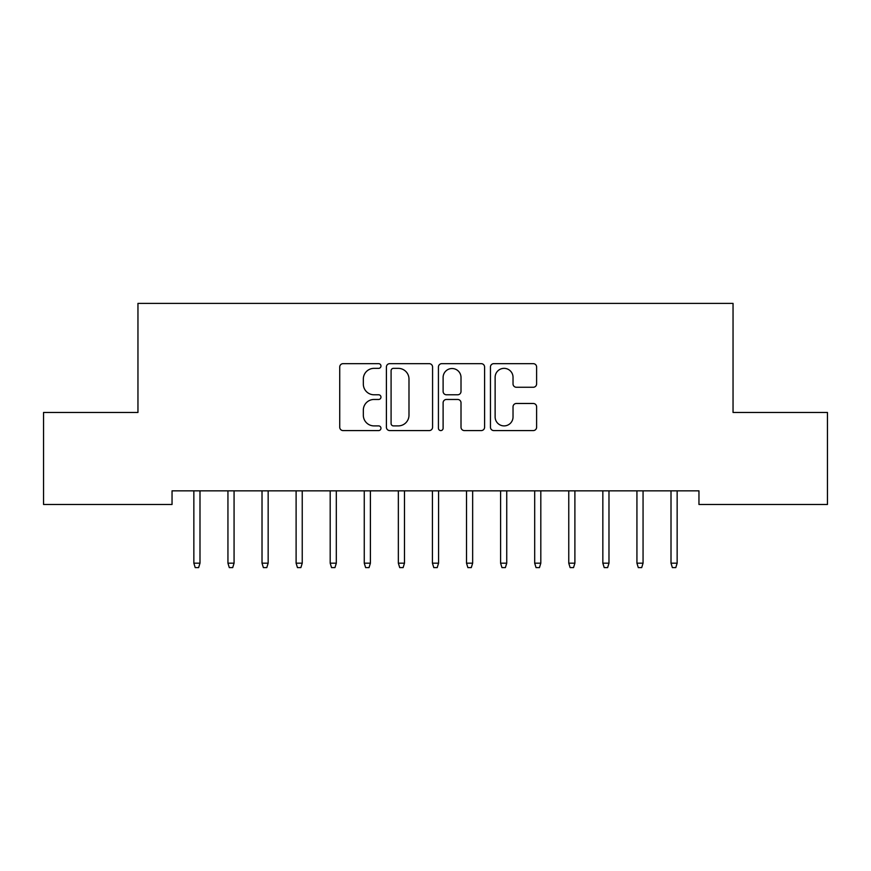 <?xml version="1.0" encoding="UTF-8"?>
<svg xmlns="http://www.w3.org/2000/svg" width="871" height="871" viewBox="0 0 871 871"><rect width="100%" height="100%" fill="white"/><g stroke="black" fill="none" stroke-linecap="round" stroke-linejoin="round"><path stroke-width="1.31" d="M380.965 366.005A2.341 2.341 0 0 0 378.624 363.664L343.087 363.664A3.342 3.342 0 0 0 339.734 367.018L339.734 427.236A3.342 3.342 0 0 0 343.087 430.579L378.624 430.579A2.341 2.341 0 0 0 380.965 428.238A2.341 2.341 0 0 0 378.624 425.897L374.029 425.897A10.702 10.702 0 0 1 363.327 415.184L363.327 410.165A10.702 10.702 0 0 1 374.029 399.462L378.624 399.462A2.341 2.341 0 0 0 380.965 397.122A2.341 2.341 0 0 0 378.624 394.781L374.029 394.781A10.702 10.702 0 0 1 363.327 384.078L363.327 379.059A10.702 10.702 0 0 1 374.029 368.357L378.624 368.357A2.341 2.341 0 0 0 380.965 366.005M533.27 387.257A3.342 3.342 0 0 0 536.612 383.904L536.612 367.018A3.342 3.342 0 0 0 533.27 363.664L493.792 363.664A3.342 3.342 0 0 0 490.449 367.018L490.449 427.236A3.342 3.342 0 0 0 493.792 430.579L533.27 430.579A3.342 3.342 0 0 0 536.612 427.236L536.612 406.822A3.342 3.342 0 0 0 533.27 403.48L516.372 403.48A3.342 3.342 0 0 0 513.03 406.822L513.03 416.948A8.95 8.95 0 0 1 504.08 425.897A8.95 8.95 0 0 1 495.131 416.948L495.131 377.306A8.95 8.95 0 0 1 504.08 368.357A8.95 8.95 0 0 1 513.03 377.306L513.03 383.904A3.342 3.342 0 0 0 516.372 387.257L533.27 387.257M698.956 490.852L172.044 490.852L172.044 504.483L43.55 504.483L43.55 412.462L137.956 412.462L137.956 303.391L733.044 303.391L733.044 412.462L827.45 412.462L827.45 504.483L698.956 504.483L698.956 490.852M432.571 367.018A3.342 3.342 0 0 0 429.229 363.664L389.751 363.664A3.342 3.342 0 0 0 386.408 367.018L386.408 427.236A3.342 3.342 0 0 0 389.751 430.579L429.229 430.579A3.342 3.342 0 0 0 432.571 427.236L432.571 367.018M441.771 363.664L481.249 363.664A3.342 3.342 0 0 1 484.592 367.018L484.592 427.236A3.342 3.342 0 0 1 481.249 430.579L464.352 430.579A3.342 3.342 0 0 1 461.009 427.236L461.009 402.805A3.342 3.342 0 0 0 457.667 399.462L446.453 399.462A3.342 3.342 0 0 0 443.11 402.805L443.11 428.238A2.341 2.341 0 0 1 440.77 430.579A2.341 2.341 0 0 1 438.429 428.238L438.429 367.018A3.342 3.342 0 0 1 441.771 363.664M393.431 368.357A2.341 2.341 0 0 0 391.09 370.698L391.09 423.556A2.341 2.341 0 0 0 393.431 425.897L398.287 425.897A10.702 10.702 0 0 0 408.989 415.184L408.989 379.059A10.702 10.702 0 0 0 398.287 368.357L393.431 368.357M461.009 377.47A8.95 8.95 0 0 0 452.06 368.52A8.95 8.95 0 0 0 443.11 377.47L443.11 391.438A3.342 3.342 0 0 0 446.453 394.781L457.667 394.781A3.342 3.342 0 0 0 461.009 391.438L461.009 377.47M199.992 563.178L198.621 567.609L195.213 567.609L193.852 563.178L199.992 563.178L199.992 490.852M193.852 563.178L193.852 490.852M234.07 563.178L232.709 567.609L229.302 567.609L227.941 563.178L234.07 563.178L234.07 490.852M227.941 563.178L227.941 490.852M268.159 563.178L266.787 567.609L263.38 567.609L262.019 563.178L268.159 563.178L268.159 490.852M262.019 563.178L262.019 490.852M302.237 563.178L300.876 567.609L297.468 567.609L296.107 563.178L302.237 563.178L302.237 490.852M296.107 563.178L296.107 490.852M336.315 563.178L334.954 567.609L331.546 567.609L330.185 563.178L336.315 563.178L336.315 490.852M330.185 563.178L330.185 490.852M370.404 563.178L369.043 567.609L365.635 567.609L364.263 563.178L370.404 563.178L370.404 490.852M364.263 563.178L364.263 490.852M404.482 563.178L403.121 567.609L399.713 567.609L398.352 563.178L404.482 563.178L404.482 490.852M398.352 563.178L398.352 490.852M438.57 563.178L437.209 567.609L433.791 567.609L432.43 563.178L438.57 563.178L438.57 490.852M432.43 563.178L432.43 490.852M472.648 563.178L471.287 567.609L467.879 567.609L466.518 563.178L472.648 563.178L472.648 490.852M466.518 563.178L466.518 490.852M506.737 563.178L505.365 567.609L501.957 567.609L500.596 563.178L506.737 563.178L506.737 490.852M500.596 563.178L500.596 490.852M540.815 563.178L539.454 567.609L536.046 567.609L534.685 563.178L540.815 563.178L540.815 490.852M534.685 563.178L534.685 490.852M574.893 563.178L573.532 567.609L570.124 567.609L568.763 563.178L574.893 563.178L574.893 490.852M568.763 563.178L568.763 490.852M608.981 563.178L607.62 567.609L604.213 567.609L602.841 563.178L608.981 563.178L608.981 490.852M602.841 563.178L602.841 490.852M643.059 563.178L641.698 567.609L638.291 567.609L636.93 563.178L643.059 563.178L643.059 490.852M636.93 563.178L636.93 490.852M677.148 563.178L675.787 567.609L672.379 567.609L671.008 563.178L677.148 563.178L677.148 490.852M671.008 563.178L671.008 490.852"/></g></svg>
